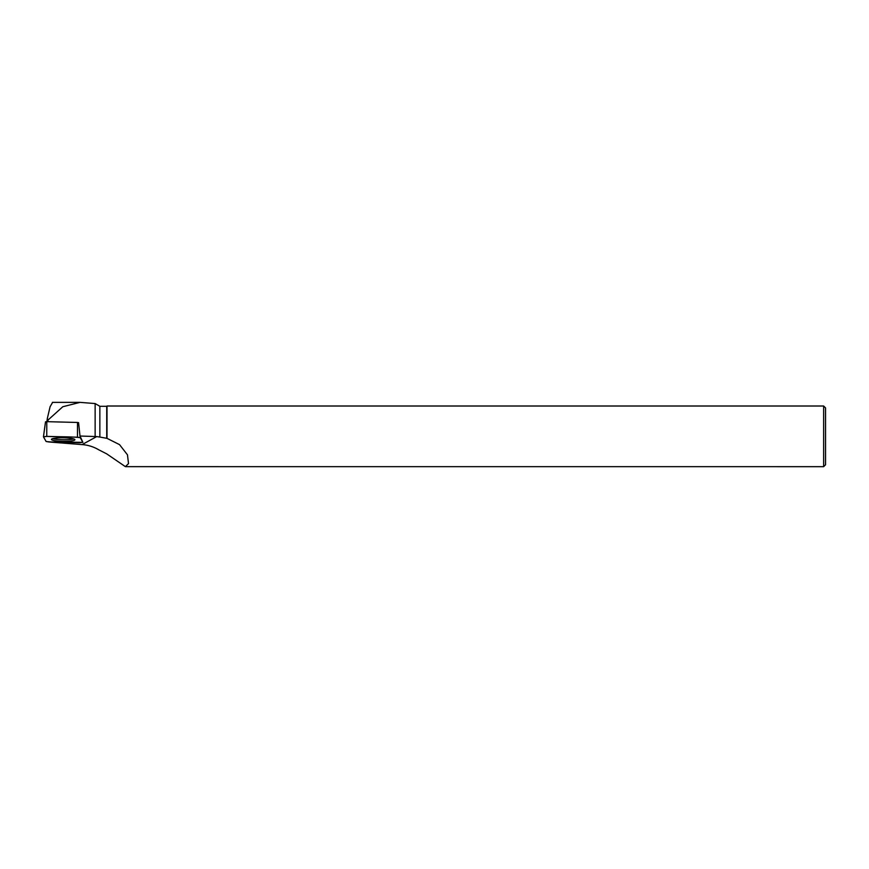 <?xml version="1.0" encoding="UTF-8"?>
<svg xmlns="http://www.w3.org/2000/svg" width="869" height="869" viewBox="0 0 869 869"><rect width="100%" height="100%" fill="white"/><g stroke="black" fill="none" stroke-linecap="round" stroke-linejoin="round"><path stroke-width="1.3" d="M78.568 422.638L78.677 423.659L78.579 422.671L77.504 422.464L46.785 421.661L46.752 436.39L43.45 436.792L46.122 441.495L48.87 441.952L82.892 442.343L80.22 437.65L77.46 437.194L46.752 436.39M43.472 436.738L45.514 421.813L46.785 421.661M54.866 438.215A11.753 1.771 -179.2 0 0 51.423 439.399A11.753 1.771 -179.2 0 0 58.603 441.148A11.753 1.771 -179.2 0 0 71.464 440.931A11.753 1.771 -179.2 0 0 74.919 439.714A11.753 1.771 -179.2 0 0 67.619 437.998A11.753 1.771 -179.2 0 0 54.866 438.215M82.892 442.343L80.002 436.021L96.698 436.586L82.088 444.602L48.697 441.952M106.724 438.334L106.724 406.29L99.859 406.29L99.859 437.053L107.006 438.345L119.542 444.635L127.471 454.845L128.514 463.611L125.397 466.653L823.638 466.675L823.638 406.008L107.006 406.008L107.006 438.345M125.397 466.653L106.724 453.879L98.729 449.794C93.537 446.742 87.986 445.004 82.088 444.602M99.859 406.29L95.134 403.564L95.134 436.423M99.859 437.053L96.698 436.586M95.134 403.564L80.046 402.369L62.807 406.735L47.849 420.194L47.328 418.489L50.098 406.714L52.618 402.369M78.677 423.659L80.002 436.021M48.077 421.693L47.849 420.194M823.638 466.675L825.55 464.763L825.55 407.919L823.638 406.008M73.615 438.899A11.634 1.749 0.8 0 1 63.187 439.736A11.634 1.749 0.8 0 1 52.748 438.628M46.893 421.661L47.328 418.489M46.111 441.495C54.443 442.571 68.857 442.256 79.568 442.766L82.87 442.31L80.22 437.65C71.899 436.575 57.484 436.901 46.774 436.39L43.461 436.846L46.111 441.495M80.046 436.064L80.22 437.65M77.46 437.194L77.504 422.464M45.514 421.813L43.45 436.792M80.046 402.369L52.39 402.369"/></g></svg>
